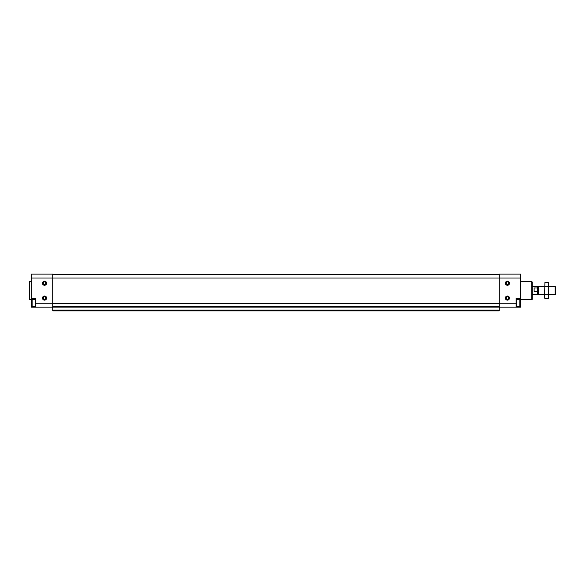 <?xml version="1.0" encoding="UTF-8"?>
<svg xmlns="http://www.w3.org/2000/svg" width="585" height="585" viewBox="0 0 585 585"><rect width="100%" height="100%" fill="white"/><g stroke="black" fill="none" stroke-linecap="round" stroke-linejoin="round"><path stroke-width="0.88" d="M31.729 305.882L31.312 305.882L31.312 307.162L52.789 307.162M31.312 305.882L31.312 274.124L52.789 274.124L52.789 310.876L499.18 310.876L499.18 303.235L516.109 303.235L516.109 298.445L520.65 298.445L520.65 307.162L499.18 307.162M31.312 278.05L520.65 278.05L520.65 274.124L499.18 274.124L499.18 303.235M505.374 283.206A2.062 2.062 0 0 0 508.467 284.997A2.062 2.062 0 0 0 508.467 281.422A2.062 2.062 0 0 0 505.374 283.206M505.374 298.072A2.062 2.062 0 0 0 508.467 299.864A2.062 2.062 0 0 0 508.467 296.288A2.062 2.062 0 0 0 505.374 298.072M520.65 278.05L520.65 298.445M516.109 303.235L516.109 307.162M520.24 305.882L520.65 305.882M516.109 299.271L520.65 299.271M52.789 274.541L499.18 274.541M52.789 307.125L499.18 307.125M52.789 310.05L499.18 310.05M42.464 283.206A2.062 2.062 0 0 0 45.564 284.997A2.062 2.062 0 0 0 45.564 281.422A2.062 2.062 0 0 0 42.464 283.206M42.464 298.072A2.062 2.062 0 0 0 45.564 299.864A2.062 2.062 0 0 0 45.564 296.288A2.062 2.062 0 0 0 42.464 298.072M31.312 298.445L35.86 298.445L35.86 307.162M35.86 299.271L31.312 299.271M531.802 281.56L531.802 299.725L532.211 299.315L532.211 281.97L531.802 281.56L520.65 281.56M31.312 299.725L29.66 299.725L29.66 281.56L31.312 281.56M29.66 299.725L29.25 299.315L29.25 281.97L29.66 281.56M519.824 306.745L520.24 306.335L520.24 300.142L519.824 299.725L516.27 299.725L516.27 306.745L519.824 306.745L519.824 299.725M35.692 306.745L35.692 299.725L32.138 299.725L32.138 306.745L35.86 306.584M32.138 306.745L31.729 306.335L31.729 300.142L32.138 299.725M505.725 298.072A1.704 1.704 0 0 0 508.292 299.557A1.704 1.704 0 0 0 508.292 296.595A1.704 1.704 0 0 0 505.725 298.072M42.822 298.072A1.704 1.704 0 0 0 45.381 299.557A1.704 1.704 0 0 0 45.381 296.595A1.704 1.704 0 0 0 42.822 298.072M42.822 283.206A1.704 1.704 0 0 0 45.381 284.69A1.704 1.704 0 0 0 45.381 281.729A1.704 1.704 0 0 0 42.822 283.206M505.725 283.206A1.704 1.704 0 0 0 508.292 284.69A1.704 1.704 0 0 0 508.292 281.729A1.704 1.704 0 0 0 505.725 283.206M532.211 294.774L537.578 294.774L537.578 286.511L532.211 286.511M537.578 291.418L534.112 291.418L534.112 287.944L537.578 287.944M555.114 286.511L555.114 294.774L555.75 294.138L555.75 287.147L555.114 286.511L548.73 286.511M544.598 294.774L538.215 294.774L538.215 286.511L544.598 286.511M544.906 282.533L544.598 297.619L544.906 282.533L548.43 282.533L548.43 298.745L544.906 298.745L544.723 297.94M548.606 283.345L548.43 298.745M544.906 286.591L548.43 286.591M544.906 294.694L548.43 294.694M52.789 303.271L499.18 303.271M52.789 306.379L499.18 306.379M52.789 303.235L35.86 303.235M506.142 298.072A1.294 1.294 0 0 0 508.08 299.198A1.294 1.294 0 0 0 508.08 296.953A1.294 1.294 0 0 0 506.142 298.072M43.231 298.072A1.294 1.294 0 0 0 45.177 299.198A1.294 1.294 0 0 0 45.177 296.953A1.294 1.294 0 0 0 43.231 298.072M43.231 283.206A1.294 1.294 0 0 0 45.177 284.332A1.294 1.294 0 0 0 45.177 282.087A1.294 1.294 0 0 0 43.231 283.206M506.142 283.206A1.294 1.294 0 0 0 508.08 284.332A1.294 1.294 0 0 0 508.08 282.087A1.294 1.294 0 0 0 506.142 283.206M531.802 299.725L520.65 299.725M555.114 294.774L548.73 294.774M537.578 294.138L538.215 294.774M537.578 287.147L538.215 286.511"/></g></svg>
